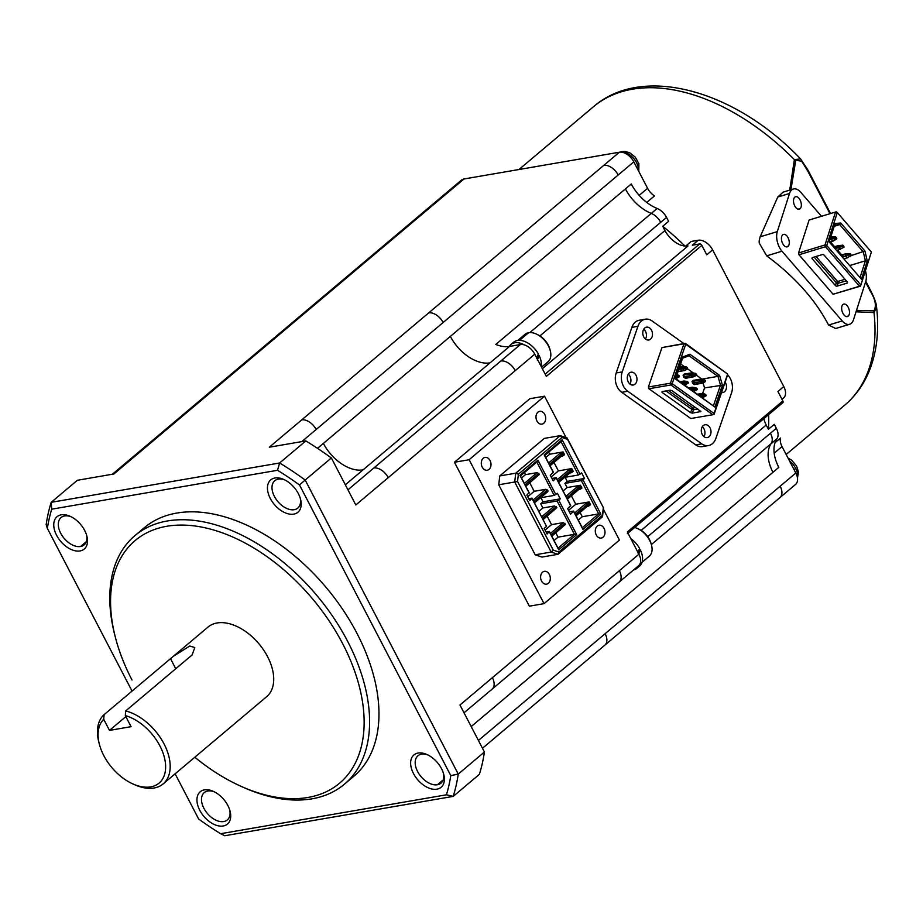 <?xml version="1.0" encoding="UTF-8"?>
<svg xmlns="http://www.w3.org/2000/svg" width="923" height="923" viewBox="0 0 923 923"><rect width="100%" height="100%" fill="white"/><g stroke="black" fill="none" stroke-linecap="round" stroke-linejoin="round"><path stroke-width="1.38" d="M300.275 498.27A17.883 11.053 49.9 0 1 298.106 507.812A17.883 11.053 49.9 0 1 294.229 509.692A17.883 11.053 49.9 0 1 275.815 498.858A17.883 11.053 49.9 0 1 275.008 480.537A17.883 11.053 49.9 0 1 278.319 479.129A17.883 11.053 49.9 0 1 284.826 479.96M274.927 477.999A21.125 13.072 49.9 0 1 283.788 479.464A21.125 13.072 49.9 0 1 300.586 499.401A21.125 13.072 49.9 0 1 293.722 514.123A21.125 13.072 49.9 0 1 270.289 498.478A21.125 13.072 49.9 0 1 274.927 477.999M301.786 441.609L316.151 429.507A13.003 8.042 -130.1 0 0 301.729 419.884L269.297 447.205L305.813 440.917L279.634 462.977L51.192 502.331L77.37 480.272L113.887 473.984L273.3 339.652A13.003 8.042 49.9 0 0 270.704 340.829L143.723 447.828A13.003 8.042 49.9 0 1 146.319 446.651M347.936 489.825L373.827 468.007A13.003 8.042 49.9 0 1 388.248 477.641L355.816 504.962L331.357 457.97A260.067 160.833 -130.1 0 0 305.813 440.917M46.15 524.645A260.067 160.833 49.9 0 1 51.192 502.331L51.7 509.184A254.863 157.614 49.9 0 0 47.361 528.383L46.15 524.645M175.128 773.82L198.664 819.047A254.863 157.614 -130.1 0 0 220.632 833.711L224.762 835.742L453.205 796.387L479.383 774.328A260.067 160.833 49.9 0 0 484.425 752.014L459.966 705.01L492.386 677.69A13.003 8.042 -130.1 0 1 491.924 689.285M331.357 457.97L305.178 480.029L458.246 774.074A260.067 160.833 49.9 0 1 453.205 796.387L446.444 794.807L220.632 833.711M299.479 484.944A254.863 157.614 -130.1 0 0 277.511 470.28L279.634 462.977A260.067 160.833 -130.1 0 1 305.178 480.029L299.479 484.944L450.793 775.608L458.246 774.074L484.425 752.014M47.361 528.383L132.058 691.085M277.511 470.28L51.7 509.184M450.793 775.608A254.863 157.614 49.9 0 1 446.444 794.807M71.163 516.788A17.883 11.053 -130.1 0 0 64.633 515.945A17.883 11.053 -130.1 0 0 60.756 517.838A17.883 11.053 -130.1 0 0 62.464 536.159A17.883 11.053 -130.1 0 0 80.543 546.508A17.883 11.053 -130.1 0 0 83.866 545.101A17.883 11.053 -130.1 0 0 86.6 535.155M80.036 550.939A21.125 13.072 -130.1 0 0 86.762 535.686A21.125 13.072 -130.1 0 0 70.713 516.557A21.125 13.072 -130.1 0 0 61.241 514.815A21.125 13.072 -130.1 0 0 56.603 535.294A21.125 13.072 -130.1 0 0 80.036 550.939M229.769 810.14A17.883 11.053 49.9 0 1 227.612 819.67A17.883 11.053 49.9 0 1 223.735 821.562A17.883 11.053 49.9 0 1 205.46 810.936A17.883 11.053 49.9 0 1 204.248 792.603A17.883 11.053 49.9 0 1 207.825 790.999A17.883 11.053 49.9 0 1 214.332 791.83M436.914 789.177A21.125 13.072 -130.1 0 0 443.628 773.924A21.125 13.072 -130.1 0 0 427.58 754.806A21.125 13.072 -130.1 0 0 418.107 753.053A21.125 13.072 -130.1 0 0 413.481 773.532A21.125 13.072 -130.1 0 0 436.914 789.177M351.525 778.124A162.54 100.515 -130.1 0 0 344.175 611.626A162.54 100.515 -130.1 0 0 176.755 513.073A162.54 100.515 -130.1 0 0 141.496 530.24M204.421 789.869A21.125 13.072 49.9 0 1 213.282 791.334A21.125 13.072 49.9 0 1 230.092 811.271A21.125 13.072 49.9 0 1 223.228 825.993A21.125 13.072 49.9 0 1 199.795 810.348A21.125 13.072 49.9 0 1 204.421 789.869M241.388 786.477L243.834 787.561A162.54 100.515 -130.1 0 0 312.009 798.822A162.54 100.515 -130.1 0 0 344.429 784.192A162.54 100.515 -130.1 0 0 347.625 641.3A162.54 100.515 -130.1 0 0 167.375 520.976A162.54 100.515 -130.1 0 0 134.954 535.594A162.54 100.515 -130.1 0 0 114.579 634.17L115.237 636.755A158.641 98.103 -130.1 0 0 132.012 680.02M194.811 757.229A158.641 98.103 -130.1 0 0 240.603 786.119A158.641 98.103 -130.1 0 0 349.979 771.916A158.641 98.103 -130.1 0 0 342.687 643.723A158.641 98.103 -130.1 0 0 184.312 525.118A158.641 98.103 -130.1 0 0 115.237 636.755M428.03 755.026A17.883 11.053 -130.1 0 0 421.511 754.183A17.883 11.053 -130.1 0 0 417.623 756.075A17.883 11.053 -130.1 0 0 419.33 774.397A17.883 11.053 -130.1 0 0 437.421 784.746A17.883 11.053 -130.1 0 0 440.733 783.339A17.883 11.053 -130.1 0 0 443.467 773.393M266.043 697.188A45.515 28.14 -130.1 0 0 263.978 650.565A45.515 28.14 -130.1 0 0 217.101 622.967A45.515 28.14 -130.1 0 0 207.225 627.778M134.85 784.815A45.515 28.14 -130.1 0 0 154.06 788.011A45.515 28.14 -130.1 0 0 162.598 784.354A45.515 28.14 -130.1 0 0 164.456 744.734A45.515 28.14 -130.1 0 0 125.69 710.929L192.111 654.961L194.799 647.542L189.746 646.019L173.328 656.311L104.103 714.644A45.515 28.14 -130.1 0 0 98.819 742.104M125.69 710.929L125.297 715.567L131.078 726.678L109.491 730.393L125.84 716.617M109.491 730.393L103.711 719.282L104.103 714.644M103.711 719.282A42.262 26.132 -130.1 0 0 99.326 744.076A42.262 26.132 -130.1 0 0 132.935 783.962A42.262 26.132 -130.1 0 0 165.413 763.044A42.262 26.132 -130.1 0 0 125.297 715.567M603.377 509.231L619.448 540.093L544.039 603.642L529.352 606.169L454.439 462.238L529.848 398.701L544.524 396.175L566.076 437.583M454.439 462.238L469.115 459.712L544.524 396.175M544.039 603.642L469.115 459.712M464.015 712.81L638.658 565.661A13.003 8.042 -130.1 0 0 639.074 565.268A13.003 8.042 -130.1 0 0 638.912 554.227L627.34 531.994L782.854 400.963A1.95 1.211 49.9 0 1 782.808 402.682L627.305 533.713M639.074 565.268A19.175 11.861 49.9 0 1 637.055 568.187A19.175 11.861 49.9 0 1 633.547 569.976M630.79 538.617A19.175 11.861 49.9 0 1 639.57 548.4L637.966 552.958M638.601 554.55L640.377 549.958A19.175 11.861 49.9 0 1 639.604 566.041L636.87 568.349M639.512 550.108L640.377 549.958M649.63 555.877A17.883 11.053 -130.1 0 0 651.442 544.858A17.883 11.053 -130.1 0 0 637.862 528.683A17.883 11.053 -130.1 0 0 634.678 527.495M763.84 418.661A20.802 12.864 49.9 0 0 766.205 425.018L768.421 429.264L774.282 424.326L776.335 428.284A13.003 8.042 49.9 0 1 776.993 438.713A35.755 22.117 49.9 0 0 778.804 467.361L772.943 472.299A35.755 22.117 49.9 0 1 771.132 443.651L776.993 438.713M698.215 240.245A13.003 8.042 -130.1 0 1 712.625 249.879L706.764 254.817L701.849 245.368A1.95 1.211 -130.1 0 0 699.692 243.926L692.354 245.183L698.215 240.245L691.189 241.457L685.697 246.083M701.849 245.368L546.347 376.399L534.775 354.178A13.003 8.042 49.9 0 0 524.356 344.902A13.003 8.042 49.9 0 0 520.353 344.544L509.565 346.413A35.755 22.117 -130.1 0 1 509.277 346.46A19.175 11.861 49.9 0 1 510.961 344.475A19.175 11.861 49.9 0 1 514.734 342.791A19.175 11.861 49.9 0 1 524.356 344.902M782.854 400.963L777.927 391.514L783.789 386.575A13.003 8.042 49.9 0 1 783.535 398.009L781.989 399.313M701.826 446.674A14.307 10.568 80.2 0 1 695.746 444.886L621.733 392.321A14.307 10.568 80.2 0 1 616.183 372.973L631.874 327.365A14.307 10.568 -99.8 0 1 639.258 320.235L645.304 319.196M542.332 368.704L688.027 245.933A20.802 12.864 49.9 0 1 684.958 246.037A20.802 12.864 49.9 0 1 664.964 230.531L539.909 335.903M509.277 346.46A35.755 22.117 -130.1 0 1 495.778 344.452L657.141 208.471A13.003 8.042 49.9 0 1 666.556 217.39L668.61 221.347L662.749 226.285L664.964 230.531M510.904 344.521L513.638 342.214A19.175 11.861 49.9 0 1 517.468 340.483A19.175 11.861 49.9 0 1 538.317 353.913L536.713 358.47M537.359 360.051L539.124 355.47A19.175 11.861 49.9 0 1 541.143 366.419M538.259 355.62L539.124 355.47M548.389 361.389A17.883 11.053 -130.1 0 0 550.189 350.371A17.883 11.053 -130.1 0 0 536.621 334.184A17.883 11.053 -130.1 0 0 528.602 332.707A17.883 11.053 -130.1 0 0 525.279 334.114M536.101 333.953L537.313 334.495A15.933 9.853 49.9 0 1 549.981 349.529L550.316 350.821M856.498 310.359L874.012 310.843L874 312.574L856.036 311.801M760.16 236.807L777.754 197.037L789.523 193.472L777.304 231.615L760.16 236.807L759.225 240.384A14.307 7.915 -106.9 0 0 759.237 243.049L766.678 255.844C794.645 276.554 815.274 299.629 828.577 325.058L835.696 328.473M783.131 192.134L777.754 197.037M789.719 190.126L794.391 159.633L801.764 161.421L807.602 170.697L829.985 213.698M662.749 226.285A195.053 120.625 49.9 0 1 684.958 246.037M768.651 414.612A195.053 120.625 49.9 0 1 768.421 429.264M789.523 193.472A14.307 7.915 -106.9 0 1 792.892 189.192A14.307 7.915 -106.9 0 1 800.818 192.353L821.47 216.282M874.012 310.843C876.619 305.928 875.419 299.41 870.389 291.31L869.754 290.445M790.93 189.757L795.73 160.452M777.304 231.615A14.307 7.915 73.1 0 0 781.977 251.206L842.18 320.927A14.307 7.915 73.1 0 0 849.645 324.261A14.307 7.915 73.1 0 0 853.475 319.808L865.682 281.677A14.307 7.915 73.1 0 0 865.451 270.727M798.557 252.983L798.983 254.771L833.077 294.252L860.524 286.142L860.836 284.988L826.743 245.506L824.977 244.976L798.557 252.983L809.102 220.032L835.534 212.025L824.977 244.976L825.404 246.764L859.498 286.234L833.077 294.252M782.473 235.053A6.507 3.6 73.1 0 0 782.3 242.737A6.507 3.6 73.1 0 0 787.342 246.81A6.507 3.6 73.1 0 0 788.254 246.176A6.507 3.6 73.1 0 0 788.496 238.688A6.507 3.6 73.1 0 0 783.604 234.361A6.507 3.6 73.1 0 0 782.473 235.053M842.676 304.775A6.507 3.6 73.1 0 0 842.514 312.459A6.507 3.6 73.1 0 0 847.556 316.531A6.507 3.6 73.1 0 0 848.468 315.897A6.507 3.6 73.1 0 0 848.71 308.409A6.507 3.6 73.1 0 0 843.818 304.082A6.507 3.6 73.1 0 0 842.676 304.775M794.53 197.395A6.507 3.6 73.1 0 0 794.368 205.079A6.507 3.6 73.1 0 0 799.399 209.14A6.507 3.6 73.1 0 0 800.31 208.506A6.507 3.6 73.1 0 0 800.553 201.018A6.507 3.6 73.1 0 0 795.661 196.691A6.507 3.6 73.1 0 0 794.53 197.395M798.983 254.771L825.404 246.764L826.743 245.506L837.288 212.544L836.561 211.921L835.534 212.025L837.288 212.544L871.381 252.025L860.836 284.988L859.498 286.234L860.524 286.142L871.381 252.025M812.194 258.717A1.304 0.842 17.8 0 1 812.505 257.563L822.347 254.575A1.304 0.842 17.8 0 1 824.112 255.106L847.326 281.977A1.304 0.842 17.8 0 1 847.014 283.13L837.161 286.118A1.304 0.842 17.8 0 1 835.407 285.588L812.194 258.717L812.563 257.54M800.541 158.86L794.391 159.633A195.053 120.625 49.9 0 0 632.336 89.219A195.053 120.625 49.9 0 0 593.443 106.756C642.823 63.756 735.735 90.627 800.541 158.871L807.902 169.982L830.562 213.525M806.967 169.844L807.602 170.697M865.809 281.238L870.677 290.595C876.873 303.298 876.054 304.717 876.515 306.598C879.261 330.088 876.954 351.259 869.616 370.088C864.032 384.106 855.759 395.771 844.799 405.082A195.053 120.625 49.9 0 0 874 312.574L876.596 307.474L875.996 303.909M657.141 208.471A35.755 22.117 49.9 0 1 631.274 183.965L625.413 188.903A35.755 22.117 49.9 0 0 651.28 213.409A13.003 8.042 49.9 0 1 660.695 222.328L666.556 217.39M646.758 202.425L654.488 195.907A13.003 8.042 -130.1 0 1 647.588 188.304L633.813 161.837L316.151 429.507M273.3 339.652L463.981 178.993L619.391 152.214A13.003 8.042 49.9 0 1 633.813 161.837M463.981 178.993A13.003 8.042 -130.1 0 0 461.592 179.997M712.625 249.879L783.789 386.575M775.043 442.648L780.523 438.033A13.003 8.042 -130.1 0 0 782.035 446.559L774.189 453.17M795.338 484.621A13.003 8.042 -130.1 0 0 795.811 473.026L782.035 446.559M861.436 279.219L867.285 260.944L864.92 250.987L840.738 222.997L835.003 223.562L829.154 241.849L861.436 279.219M829.2 241.895L834.577 225.108L839.711 224.601L863.282 251.898L865.405 260.805L860.028 277.592M835.003 223.562L834.577 225.108M844.591 259.709L844.407 258.948M830.504 241.953L834.45 246.522M837.761 250.364L841.707 254.921M833.607 246.995L838.234 245.587L837.992 246.36L834.08 247.549M835.05 248.679L838.315 247.687L840.53 249.302L836.503 250.364M837.992 246.36L838.315 247.687L838.096 246.337L842.353 245.472L842.549 246.36L838.407 247.652L839.849 249.337L843.91 247.272L842.641 245.114L833.457 246.822M843.657 246.164L842.964 245.38M842.895 245.287L839.088 245.506M843.391 247.329L842.549 246.36L843.518 245.772M843.737 246.256L844.084 247.018M842.387 245.333L844.072 247.087L843.634 245.91M843.91 247.272L836.769 250.664M840.865 255.394L846.264 253.917L841.338 255.948M842.307 257.079L845.56 256.086L847.775 257.702L843.76 258.763M845.237 254.76L845.56 256.086L845.353 254.736L849.61 253.871L849.806 254.76L845.653 256.052L847.106 257.736L851.168 255.671L849.645 253.733L846.345 253.906M850.902 254.575L850.221 253.779M850.648 255.729L849.806 254.76L850.429 254.021L851.341 255.417M851.168 255.671L850.983 254.656M830.677 237.292L831.75 237.119L830.423 238.053M835.638 236.888L831.842 237.107M829.927 239.634L831.15 239.253L830.838 237.938L835.096 237.061L835.292 237.961L831.15 239.253L832.604 240.938L836.723 238.33L835.142 236.934M830.735 237.961L832.511 240.972L833.365 240.857L832.604 240.938M836.4 237.765L835.719 236.98M836.48 237.857L836.838 238.619M836.134 238.93L835.292 237.961L835.926 237.223L836.826 238.688L836.376 237.511M832.511 240.972L829.258 241.964M867.285 260.944L865.405 260.805L849.656 265.582M864.92 250.987L851.318 255.533M840.738 222.997L839.711 224.601L834.196 226.273M631.874 327.365L637.92 326.327L622.229 371.923A14.307 10.568 80.2 0 0 627.778 391.283L701.792 443.836A14.307 10.568 80.2 0 0 708.483 445.544A14.307 10.568 80.2 0 0 715.867 438.425L731.558 392.817A14.307 10.568 80.2 0 0 727.647 374.865L714.102 414.242L714.079 413.458L672.163 383.691L685.72 344.291L727.636 374.046L727.659 374.83M637.92 326.327A14.307 10.568 -99.8 0 1 644.6 319.346A14.307 10.568 -99.8 0 1 651.996 320.904L683.874 343.541M721.567 392.552A6.507 4.8 80.2 0 0 722.64 392.563A6.507 4.8 80.2 0 0 726.297 388.652A6.507 4.8 80.2 0 0 725.143 382.145M648.892 388.756L670.906 384.972L712.821 414.727L690.808 418.523L648.892 388.756L648.384 387.002L661.953 347.59L685.247 343.31L727.636 374.046L714.079 413.458L712.821 414.727L714.102 414.242M628.332 374.092A6.507 4.8 80.2 0 0 627.986 381.395A6.507 4.8 80.2 0 0 633.086 385.041A6.507 4.8 80.2 0 0 635.935 383.126A6.507 4.8 80.2 0 0 636.189 375.626A6.507 4.8 80.2 0 0 630.847 372.246A6.507 4.8 80.2 0 0 628.332 374.092M643.827 329.061A6.507 4.8 80.2 0 0 643.481 336.364A6.507 4.8 80.2 0 0 648.592 339.999A6.507 4.8 80.2 0 0 651.442 338.095A6.507 4.8 80.2 0 0 651.696 330.584A6.507 4.8 80.2 0 0 646.342 327.204A6.507 4.8 80.2 0 0 643.827 329.061M702.345 426.657A6.507 4.8 80.2 0 0 701.999 433.96A6.507 4.8 80.2 0 0 707.11 437.606A6.507 4.8 80.2 0 0 709.96 435.691A6.507 4.8 80.2 0 0 710.202 428.18A6.507 4.8 80.2 0 0 704.86 424.799A6.507 4.8 80.2 0 0 702.345 426.657M629.959 384.06A6.507 4.8 80.2 0 0 628.263 374.196M703.984 436.625A6.507 4.8 80.2 0 0 702.276 426.761M645.465 339.029A6.507 4.8 80.2 0 0 643.758 329.165M714.898 407.031L722.421 385.179L719.605 375.349L689.885 354.247L682.732 356.993L675.209 378.857L714.898 407.031L675.624 378.511L682.605 358.239L688.996 355.782L717.979 376.365L720.505 385.156L713.525 405.428M682.732 356.993L682.605 358.239M679.34 376.826L675.209 378.857M722.421 385.179L704.526 387.914L702.53 393.717M704.526 387.914L703.084 382.86M702.057 379.295L696.53 375.223M680.643 363.939L684.474 366.662M687.623 368.9L693.392 372.996M683.528 374.784L691.108 373.284L690.796 374.196L683.285 374.911L683.597 376.999L685.374 378.268L686.539 377.922M692.446 381.107L700.984 379.249L699.715 380.53L692.192 381.245L692.515 383.333L694.292 384.603L695.457 384.256M693.623 391.179L697.084 389.125L695.25 388.133L695.492 389.01L696.046 387.764L692.723 387.337L690.162 388.837M689.193 388.145L695.93 387.729L695.307 387.972L697.269 389.321M692.435 390.452L696.369 389.091L691.835 389.91L691.373 388.629L692.192 390.279M695.93 389.091L692.446 390.337L693.081 390.833M696.369 389.091L697.177 389.494L696.53 389.737M692.827 390.729L696.438 389.46M692.204 387.233L696.046 387.764L697.223 389.333M697.084 388.502L697.177 389.494M692.654 387.337L691.696 387.706L692.654 387.337M691.373 388.629L695.307 387.972M683.112 375.361A1.95 0.785 19 0 0 683.92 375.373L684.278 376.699L691.177 375.499L692.965 376.78L687.035 377.622M683.747 374.553L683.955 374.276A0.981 0.715 -99.8 0 1 684.312 374.057L691.892 372.8L695.457 373.342L691.108 373.284L696.496 374.069M692.965 376.78L696.496 374.692L694.673 373.7L690.796 374.196L691.177 375.499L691.2 373.273M696.288 373.965L696.646 374.911M693.035 376.757L693.992 376.388L693.035 376.757L691.258 375.488L694.904 374.576L694.719 373.55M692.065 372.915L691.108 373.284L692.065 372.915M695.942 375.315L694.904 374.576L695.515 373.792L696.68 374.888M696.38 374.034L696.738 374.819M686.666 382.745L683.528 384.003L687.127 382.053L682.916 383.576L682.547 382.284L681.243 382.503M680.274 381.81L683.805 381.003L687.012 381.395L682.778 381.372L683.274 383.945M684.116 384.545L688.258 383.16L687.612 383.403L688.166 382.791L687.012 381.395L686.389 381.637L688.35 382.987L688.166 382.168L688.258 383.16M683.735 381.014L682.778 381.372L683.735 381.014M684.704 384.845L685.662 384.487L684.162 384.533M683.516 384.118L687.612 383.403M682.455 382.295L686.389 381.637M687.45 382.757L683.401 384.026M675.89 377.761L678.693 377.08M679.386 376.665L678.209 375.719L677.655 376.342L678.613 376.792M678.532 376.434L676.04 377.322M675.717 378.534L676.663 378.176L675.717 378.534M678.093 376.422L676.098 377.138M676.755 375.234L678.267 375.557L676.259 376.688M678.093 375.061L677.47 375.303L678.209 375.096L679.432 376.746L675.89 378.695M679.236 375.834L679.432 376.653M676.64 375.58L677.47 375.303M676.871 374.911L677.736 375.015M692.654 380.887L692.873 380.611A0.981 0.715 -99.8 0 1 693.231 380.391L700.545 379.134L704.099 379.561M692.031 381.695A1.95 0.785 19 0 0 692.838 381.707L693.185 383.033L700.176 381.822L699.807 380.518L703.591 380.034L703.822 380.911L700.176 381.822L701.953 383.091L705.414 381.026L703.638 379.884L700.026 379.607L704.087 379.549M699.715 380.53L701.884 383.114L695.954 383.956M700.119 379.607L701.053 379.249L699.807 380.518M705.564 381.245L704.376 379.665M704.376 379.676L705.599 381.222M704.86 381.649L703.638 379.884M705.507 381.395L705.299 380.368M705.207 380.299L705.299 381.672L702.622 383.126L695.365 384.464M698.1 394.467L704.168 394.467L704.411 395.344L700.753 396.244L700.384 394.94L699.08 395.171M700.695 394.04L704.849 394.063L701.642 393.671L700.384 394.94M700.292 394.963L701.872 397.04L705.449 396.071L706.003 395.459L704.168 394.467L704.849 394.063L706.176 395.644M704.226 394.306L705.022 394.548L704.503 395.413L700.672 396.267M704.503 395.413L701.238 396.694M702.541 397.513L705.449 396.071M706.233 395.586L705.887 394.79L706.141 395.667M706.095 395.829L704.676 393.983M701.353 396.775L705.287 395.425M679.443 367.423L683.147 366.581L681.878 367.873L679.132 368.335M678.624 369.8L685.985 368.242L686.435 366.973L682.189 366.95L686.539 367.008L682.697 366.477M682.282 366.95L683.228 366.581L681.97 367.85L685.754 367.366L687.024 368.981L687.577 368.358L685.801 367.216M681.878 367.873L684.047 370.446L687.024 368.981M684.116 370.423L685.074 370.054L684.116 370.423L681.97 367.85M687.67 368.739L686.793 367.181M684.047 370.446L678.047 371.473M677.69 371.738L684.508 370.561L687.473 369.004L687.462 367.7M719.605 375.349L717.979 376.365L702.011 379.111M689.885 354.247L688.996 355.782M661.953 347.59L683.966 343.806L670.41 383.207L648.384 387.002M672.163 383.691L670.41 383.207L670.906 384.972L672.163 383.691M683.966 343.806L685.72 344.291L685.247 343.31L683.966 343.806M662.056 392.39L662.033 391.617L670.236 390.198L671.99 390.683L700.892 411.52L692.354 413.146L690.589 412.662L662.056 392.39L662.345 391.56M544.755 414.439A6.507 4.8 80.2 0 0 539.793 411.312A6.507 4.8 80.2 0 0 536.944 421.026A6.507 4.8 80.2 0 0 542.043 424.119A6.507 4.8 80.2 0 0 544.755 414.439M549.358 574.441A6.507 4.8 80.2 0 0 544.397 571.325A6.507 4.8 80.2 0 0 541.547 581.029A6.507 4.8 80.2 0 0 546.647 584.132A6.507 4.8 80.2 0 0 549.358 574.441M596.246 534.936A6.507 4.8 80.2 0 0 601.346 538.04A6.507 4.8 80.2 0 0 604.057 528.348A6.507 4.8 80.2 0 0 599.096 525.233A6.507 4.8 80.2 0 0 596.246 534.936M490.055 460.531A6.507 4.8 80.2 0 0 485.094 457.404A6.507 4.8 80.2 0 0 482.244 467.119A6.507 4.8 80.2 0 0 487.344 470.211A6.507 4.8 80.2 0 0 490.055 460.531M517.549 481.506L553.281 550.143L558.876 552.012L557.965 554.319L541.997 557.065L535.19 554.804L498.743 484.783L499.758 475.933L544.305 438.402L560.273 435.644L567.08 437.917L603.527 507.927L602.511 516.776L557.965 554.319L551.169 552.046L514.722 482.037L515.738 473.187L560.273 435.644L561.957 437.502L518.38 474.214L517.549 481.506L498.743 484.783M499.758 475.933L515.738 473.187L518.38 474.214M553.281 550.143L551.169 552.046L535.19 554.804M558.876 552.012L602.454 515.299L602.511 516.776M603.527 507.927L567.564 439.371L561.957 437.502M602.454 515.299L603.284 508.008M546.554 526.433L544.201 528.406L547.097 533.967L549.358 531.475L558.034 548.147L574.452 534.325L557.088 500.981L560.307 498.858L557.411 493.297L554.204 495.42L536.84 462.077L520.434 475.91L529.11 492.582L526.848 495.063L529.744 500.624L532.006 498.132L546.554 526.433L532.086 498.639M529.191 493.09L519.937 475.31L537.913 460.162L555.842 494.613M558.738 500.174L576.679 534.625L558.703 549.773L549.439 531.983M582.967 479.764L584.524 478.437L581.628 472.888L578.421 475.01L561.069 441.667L544.662 455.501L553.339 472.161L550.293 475.31L553.189 480.871L556.234 477.722L570.691 505.504L567.645 508.654L570.541 514.203L573.587 511.065L582.263 527.737L598.669 513.903L581.317 480.571L582.967 479.764L600.896 514.215L582.921 529.352L573.668 511.573M570.772 506.012L556.315 478.229M553.419 472.68L544.166 454.889L562.13 439.752L580.071 474.203M563.099 490.921L567.08 487.563L564.911 483.387L567.253 481.414L584.524 478.437M564.911 483.387L581.317 480.571M567.253 481.414L565.118 477.306M569.295 511.804L573.587 511.065M568.522 510.327L575.756 504.235L571.36 495.766M551.931 478.46L556.234 477.722M551.169 476.983L558.403 470.892L553.996 462.423M562.557 456.077L561.265 456.308L562.13 455.247L562.557 456.077L564.553 454.693L563.111 451.912L549.727 454.22L548.643 452.143M558.577 482.221L570.806 471.918L571.245 472.749L573.229 471.365L571.787 468.584L558.403 470.892M564.738 477.364L578.421 475.01M545.747 457.577L549.727 454.22M550.016 465.78L561.265 456.308M548.574 463.011L559.823 453.528L562.326 452.57L563.78 455.351M562.326 452.57L563.111 451.912M549.9 465.55L562.13 455.247M561.115 453.308L561.553 454.139L559.823 453.528M549.312 464.442L561.553 454.139M571.245 472.749L569.941 472.98L570.806 471.918M558.692 482.452L569.941 472.98M565.926 496.343L577.175 486.871L580.463 485.256L567.08 487.563M567.253 498.893L579.482 488.59L579.921 489.421L581.917 488.036L580.463 485.256M579.69 485.913L581.132 488.694M578.467 486.64L578.906 487.482L577.175 486.871M566.676 497.785L578.906 487.482M579.921 489.421L578.617 489.651L579.482 488.59M567.368 499.124L578.617 489.651M575.929 515.565L588.159 505.262L588.597 506.092L590.593 504.708L589.139 501.927L575.756 504.235M578.283 520.087L582.275 516.73L580.036 512.438M582.275 516.73L598.669 513.903L600.896 514.215M588.597 506.092L587.305 506.323L588.159 505.262M576.056 515.795L587.305 506.323M574.602 513.015L585.851 503.543L589.139 501.927M587.155 503.312L587.582 504.154L585.851 503.543M575.352 514.457L587.582 504.154M588.366 502.585L589.809 505.366M557.25 479.683L568.499 470.199L571.787 468.584M569.791 469.98L570.229 470.811L568.499 470.199M558 481.114L570.229 470.811M571.002 469.242L572.456 472.022M561.069 441.667L562.13 439.752M544.662 455.501L544.166 454.889M582.263 527.737L582.921 529.352M545.078 530.079L551.539 524.645L547.131 516.176M528.741 498.697L532.006 498.132M527.725 496.747L534.175 491.301L529.779 482.844M540.509 497.785L554.204 495.42M538.87 511.33L542.862 507.973L540.693 503.808L543.036 501.824L540.89 497.716M543.036 501.824L560.307 498.858M540.693 503.808L557.088 500.981M546.093 532.04L549.358 531.475M554.065 540.509L558.046 537.151L555.808 532.848M558.046 537.151L574.452 534.325L576.679 534.625M551.827 536.205L565.499 524.356L563.192 522.637L551.539 524.645M543.151 519.545L556.823 507.685L554.515 505.966L542.862 507.973M541.697 516.765L554.515 505.966M542.447 518.195L556.246 506.577M543.024 519.314L556.823 507.685M533.021 500.093L545.839 489.294L534.175 491.301M525.787 486.202L539.47 474.341L537.163 472.622L525.499 474.63L524.414 472.553M534.475 502.873L547.281 492.074L548.147 491.013L545.839 489.294M521.518 477.987L525.499 474.63M524.345 483.421L537.163 472.622M525.095 484.852L538.882 473.234M525.672 485.971L539.47 474.341M534.348 502.643L548.147 491.013M533.771 501.524L547.57 489.905M550.385 533.436L563.192 522.637M551.123 534.867L564.922 523.249M551.7 535.975L565.499 524.356M558.703 549.773L558.034 548.147M537.913 460.162L536.84 462.077M519.937 475.31L520.434 475.91M567.08 437.917L567.564 439.371M637.343 528.441L638.566 528.983A15.933 9.853 49.9 0 1 651.223 543.993L651.557 545.308M317.524 448.336L323.385 443.398A35.755 22.117 -130.1 0 0 363.039 469.876L509.565 346.413M345.317 484.794L363.039 469.876M86.3 541.663L80.543 546.508M443.167 779.9L437.421 784.746M175.762 668.737L170.524 658.676M618.906 582.286A13.003 8.042 -130.1 0 0 619.379 570.691L492.386 677.69M772.943 472.299L471.78 726.078M478.414 740.465L795.811 473.026M604.669 645.292A13.003 8.042 -130.1 0 0 605.13 633.697M388.248 477.641L534.775 354.178M373.827 468.007L500.82 361.008A13.003 8.042 49.9 0 1 515.242 370.642M323.385 443.398L450.366 336.399A35.755 22.117 -130.1 0 0 490.021 362.866M301.729 419.884L428.722 312.874A13.003 8.042 49.9 0 1 443.132 322.508M638.912 554.227L619.379 570.691M651.373 544.558L771.132 443.651A13.003 8.042 49.9 0 0 770.474 433.222L647.704 536.678M779.716 497.797A13.003 8.042 -130.1 0 0 780.177 486.202M766.205 425.018L641.15 530.39M545.158 374.127L699.692 243.926M529.848 332.58L660.695 222.328M500.82 361.008L520.353 344.544M450.366 336.399L625.413 188.903M428.722 312.874L603.757 165.379A13.003 8.042 49.9 0 1 618.179 175.012M448.347 192.157A13.003 8.042 -130.1 0 0 445.959 193.161M519.534 340.345L528.602 332.707M865.566 282.046L870.389 291.31M798.095 209.175L800.31 208.506M814.121 257.067L836.307 282.773L835.407 285.588M837.161 286.118L838.072 283.292A1.304 0.842 17.8 0 1 836.307 282.773A1.304 0.681 -40.8 0 1 837.646 281.515L816.036 256.49M846.299 280.8L838.072 283.292A1.304 0.715 73.1 0 0 837.646 281.515L844.995 279.288M842.18 320.927L828.577 325.058M766.678 255.844L781.977 251.206M647.588 188.304L639.189 195.376M619.391 152.214L603.757 165.379M770.474 433.222L776.335 428.284M469.899 177.966A6.507 4.8 -99.8 0 1 471.065 177.551L473.187 177.401M797.357 477.341A14.249 8.815 -130.1 0 0 795.638 468.284L794.08 469.703M795.638 468.284A14.249 8.815 -130.1 0 0 789.534 460.981M638.416 170.674A14.249 8.815 -130.1 0 0 636.535 162.656A14.249 8.815 -130.1 0 0 620.729 152.099A6.507 4.8 -99.8 0 1 622.171 151.522L620.025 152.133M786.038 246.845L788.254 246.176M847.36 282.034L847.014 283.13M846.253 316.566L848.468 315.897M838.096 246.337L838.338 245.576M845.353 254.736L845.595 253.975M830.838 237.938L831.081 237.176M695.746 444.886L701.792 443.836M621.733 392.321L627.778 391.283M616.183 372.973L622.229 371.923M693.15 390.844L696.427 389.668M696.969 388.456L696.115 387.856M695.584 389.079L692.308 390.244M691.465 388.606L691.777 387.706M683.597 376.999A1.95 1.05 -54.6 0 1 684.278 376.699L686.054 377.969A1.95 1.05 -54.6 0 0 685.374 378.268M682.547 382.284L682.858 381.372M684.231 384.51L687.508 383.345M688.05 382.134L687.197 381.522M675.798 378.003L678.59 377.011M677.759 376.411L676.155 376.988M679.132 375.799L678.278 375.188M694.292 384.603A1.95 1.05 -54.6 0 1 694.973 384.303L693.185 383.033A1.95 1.05 -54.6 0 0 692.515 383.333M705.887 394.79L705.034 394.19M702.068 397.178L705.345 396.002M695.723 407.539L693.011 408.012L668.379 390.521M692.354 413.146L693.508 409.766L697.811 409.027M665.933 390.937L691.754 409.281L693.508 409.766A1.304 0.958 80.2 0 0 693.011 408.012A1.304 0.704 -54.6 0 0 691.754 409.281L690.589 412.662M700.753 411.15L700.545 411.727M561.219 453.216L562.661 455.997M578.571 486.559L580.025 489.34M587.259 503.231L588.701 506.012M569.895 469.888L571.349 472.668M143.723 447.828L112.375 474.237M144.334 527.691L134.954 535.594M208.021 627.063L173.859 655.861M98.773 741.907L99.326 744.076M134.966 784.862L132.935 783.962M795.545 484.46L482.475 748.265M649.319 556.154L642.05 562.28M461.385 180.158L270.704 340.829M548.077 361.666L541.536 367.169M844.799 405.082L786.154 454.497M793.342 189.03L783.581 191.984M638.774 171.378L638.889 163.729L635.301 157.187L629.786 152.814L625.067 151.418L622.171 151.522M849.645 324.261L835.223 328.634M850.395 253.756L845.976 253.663L840.715 255.221M850.879 254.31L851.064 255.844L844.026 259.063M835.384 236.726L830.746 237.049M829.512 242.264L833.215 241.099M833.215 241.111L836.561 239.045M696.969 389.76L694.004 391.317M697.073 388.491L696.969 389.771M692.204 387.222L688.743 387.822M693.704 376.78L686.447 378.142M693.704 376.792L696.392 375.338M696.738 374.83L696.484 374.069M679.824 381.487L687.127 381.43L688.35 383.08L684.808 385.029M676.894 374.842L679.247 375.834M701.399 393.556L697.661 394.156M701.388 393.556L704.687 393.983M706.176 395.736L702.645 397.698M682.708 366.466L679.593 367.008M702.438 446.594L708.483 445.555M518.968 169.52L593.431 106.768M517.768 340.437L525.025 334.322M163.14 783.915L266.678 696.669M344.429 784.192L353.809 776.289M797.46 477.999L798.499 472.126L796.653 466.115L791.588 460.139L788 458.039M471.065 177.551L469.069 178.116"/></g></svg>
